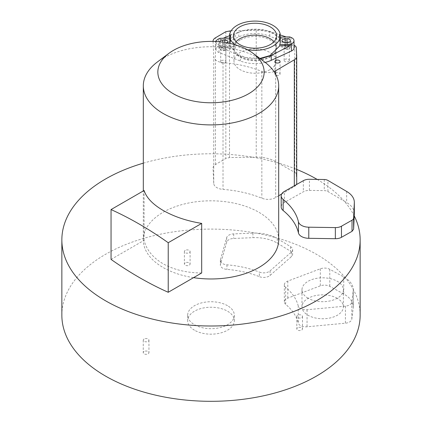 <?xml version="1.0" encoding="UTF-8"?>
<svg xmlns="http://www.w3.org/2000/svg" width="422" height="422" viewBox="0 0 422 422"><rect width="100%" height="100%" fill="white"/><g stroke="black" fill="none" stroke-linecap="round" stroke-linejoin="round"><path stroke-width="0.32" stroke-dasharray="2.11 1.58" d="M229.742 35.627L238.826 32.003C248.901 28.432 259.213 28.221 269.763 31.381L280.113 34.894M291.032 37.426L291.032 44.674L269.763 36.223A26.006 15.013 0 0 0 238.826 36.851L218.633 46.13L218.633 38.887M219.904 38.302L219.957 39.526L223.196 38.238M216.08 41.541A6.884 3.972 0 0 0 216.038 42A6.884 3.972 0 0 0 219.018 45.27L220.358 45.803L230.76 45.597A25.357 14.638 0 0 1 229.937 43.471L229.937 43.413M265.195 62.414A26.006 15.013 0 0 1 240.282 60.963L219.018 52.518A6.884 3.972 180 0 1 216.038 49.242A6.884 3.972 180 0 1 218.633 46.13M230.76 45.597L230.771 46.868L220.416 47.074L240.282 56.121L249.929 58.827L260.4 58.816M220.416 47.074L220.358 45.803M291.032 44.674A6.884 3.972 180 0 1 294.013 47.944M289.687 36.893L289.634 38.122L286.221 36.967M274.01 71.555A10.698 6.177 180 0 1 261.851 71.46A86.821 50.123 0 0 0 223.022 62.625A10.698 6.177 180 0 1 213.738 56.664L213.047 41.425M231.177 30.753L256.217 30.373A26.76 15.45 180 0 1 275.671 34.799L294.013 45.201M230.159 35.084A2.601 1.503 0 0 0 229.979 35.638A2.601 1.503 0 0 0 231.583 37.025A2.601 1.503 0 0 0 234.416 36.698A2.601 1.503 0 0 0 235.001 36.186A2.601 1.503 0 0 0 235.181 35.638A2.601 1.503 0 0 0 233.577 34.251A2.601 1.503 0 0 0 230.739 34.572A2.601 1.503 0 0 0 230.159 35.084M143.311 163.161A149.145 86.109 180 0 1 252.604 157.2L229.505 157.554L225.839 158.466L215.452 164.569A8.403 4.853 0 0 0 213.041 167.972A8.403 4.853 0 0 0 213.041 168.098L213.738 183.438A10.698 6.177 0 0 0 223.022 189.399A86.821 50.123 180 0 1 261.851 198.229A10.698 6.177 0 0 0 275.682 197.528L278.689 195.761M317.149 179.403A149.145 86.109 180 0 1 344.125 201.067L327.926 191.551A5.344 3.086 0 0 0 324.254 190.628L309.447 190.401A8.403 4.853 0 0 0 303.339 191.794L284.381 202.549A10.698 6.177 0 0 0 281.179 206.954M281.653 194.014L294.313 186.582A8.403 4.853 0 0 0 296.323 184.657M296.719 56.279L296.719 183.053L296.328 174.508A5.344 3.086 0 0 0 294.735 172.387L278.251 163.034A149.145 86.109 180 0 1 296.719 169.428M278.689 239.891A67.689 39.082 0 0 0 258.865 212.261A67.689 39.082 0 0 0 185.094 203.789A67.689 39.082 0 0 0 143.311 239.891A67.689 39.082 0 0 0 163.135 267.527A67.689 39.082 0 0 0 193.566 277.655M360.145 315.208A149.145 86.109 0 0 0 353.267 289.36A149.145 86.109 0 0 0 345.497 277.993A149.145 86.109 0 0 0 316.463 254.318A149.145 86.109 0 0 0 275.461 237.554A30.595 17.661 180 0 1 277.27 238.567L290.521 246.633A7.643 4.415 180 0 1 292.62 249.671A7.643 4.415 180 0 1 291.375 252.087L270.08 270.866A7.643 4.415 180 0 1 259.366 272.095L259.366 276.653A76.482 44.157 0 0 0 226.941 269.389A7.643 4.415 180 0 1 220.374 265.016A7.643 4.415 180 0 1 220.469 264.309L226.693 242.154A7.643 4.415 180 0 1 233.698 238.456L252.905 237.67A30.595 17.661 180 0 1 277.27 243.13L290.521 251.19A7.643 4.415 180 0 1 292.62 254.229A7.643 4.415 180 0 1 291.375 256.65L270.08 275.429A7.643 4.415 180 0 1 259.366 276.653M354.327 213.384A26.76 15.45 0 0 0 346.652 202.555L344.125 201.067A149.145 86.109 180 0 1 354.227 215.869M298.254 305.997A76.482 44.157 180 0 0 285.673 287.282A7.649 4.415 180 0 1 284.338 284.792A7.649 4.415 180 0 1 287.799 281.094L320.324 268.803A7.649 4.415 180 0 1 329.777 269.294L343.74 276.948A30.595 17.661 180 0 1 345.497 277.993A30.595 17.661 180 0 1 353.267 289.36A30.595 17.661 180 0 1 353.277 289.761A30.595 17.661 180 0 1 353.198 291.016L351.827 302.099A7.649 4.415 180 0 1 345.423 306.145L307.052 309.737A7.649 4.415 180 0 1 298.254 305.997L298.254 323.046A76.482 44.157 0 0 0 285.673 304.331A7.649 4.415 180 0 1 284.338 301.841A7.649 4.415 180 0 1 287.799 298.143L320.324 285.852A7.649 4.415 180 0 1 329.777 286.343L343.74 293.997A30.595 17.661 180 0 1 353.277 306.81A30.595 17.661 180 0 1 353.198 308.065L351.827 319.148A7.649 4.415 180 0 1 345.423 323.194L307.052 326.786A7.649 4.415 180 0 1 298.254 323.046M308.049 298.206A20.694 11.948 180 0 1 301.988 289.761A20.694 11.948 180 0 1 314.765 278.72A20.694 11.948 180 0 1 337.315 281.31A20.694 11.948 180 0 1 343.376 289.761A20.694 11.948 180 0 1 330.6 300.796A20.694 11.948 180 0 1 308.049 298.206M61.855 315.208A149.145 86.109 0 0 1 255.769 233.071A30.595 17.661 180 0 1 275.461 237.554A149.145 86.109 0 0 0 255.769 233.071A30.595 17.661 180 0 0 252.905 233.108L233.698 233.899A7.643 4.415 180 0 0 226.693 237.597L220.469 259.752A7.643 4.415 180 0 0 220.374 260.458A7.643 4.415 180 0 0 226.946 264.831A76.482 44.157 180 0 1 259.366 272.095M227.495 305.681A23.326 13.467 0 0 0 202.075 302.764A23.326 13.467 0 0 0 187.674 315.208A23.326 13.467 0 0 0 194.505 324.729A23.326 13.467 0 0 0 219.925 327.651A23.326 13.467 0 0 0 234.326 315.208A23.326 13.467 0 0 0 227.495 305.681M297.637 327.757A2.849 1.646 0 0 0 296.803 328.923A2.849 1.646 0 0 0 298.565 330.442A2.849 1.646 0 0 0 301.672 330.083A2.849 1.646 0 0 0 302.505 328.923A2.849 1.646 0 0 0 300.744 327.403A2.849 1.646 0 0 0 297.637 327.757M185.232 262.859A2.849 1.646 0 0 0 184.393 264.024A2.849 1.646 0 0 0 186.155 265.543A2.849 1.646 0 0 0 189.262 265.185A2.849 1.646 0 0 0 190.095 264.024A2.849 1.646 0 0 0 188.333 262.5A2.849 1.646 0 0 0 185.232 262.859M144.087 351.51A2.849 1.646 0 0 0 143.248 352.676A2.849 1.646 0 0 0 145.01 354.195A2.849 1.646 0 0 0 148.117 353.836A2.849 1.646 0 0 0 148.95 352.676A2.849 1.646 0 0 0 147.188 351.157A2.849 1.646 0 0 0 144.087 351.51M194.505 330.226A23.326 13.467 180 0 1 187.674 320.704A23.326 13.467 180 0 1 202.075 308.26A23.326 13.467 180 0 1 227.495 311.178A23.326 13.467 180 0 1 234.326 320.704A23.326 13.467 180 0 1 219.925 333.143A23.326 13.467 180 0 1 194.505 330.226M297.637 315.266A2.849 1.646 0 0 0 296.803 316.431A2.849 1.646 0 0 0 298.565 317.951A2.849 1.646 0 0 0 301.672 317.592A2.849 1.646 0 0 0 302.505 316.431A2.849 1.646 0 0 0 300.744 314.912A2.849 1.646 0 0 0 297.637 315.266M185.232 250.367A2.849 1.646 0 0 0 184.393 251.533A2.849 1.646 0 0 0 186.155 253.052A2.849 1.646 0 0 0 189.262 252.694A2.849 1.646 0 0 0 190.095 251.533A2.849 1.646 0 0 0 188.333 250.014A2.849 1.646 0 0 0 185.232 250.367M144.087 339.024A2.849 1.646 0 0 0 143.248 340.185A2.849 1.646 0 0 0 145.01 341.704A2.849 1.646 0 0 0 148.117 341.351A2.849 1.646 0 0 0 148.95 340.185A2.849 1.646 0 0 0 147.188 338.666A2.849 1.646 0 0 0 144.087 339.024M337.315 298.359A20.694 11.948 0 0 0 314.765 295.769A20.694 11.948 0 0 0 301.988 306.81A20.694 11.948 0 0 0 308.049 315.255A20.694 11.948 0 0 0 330.6 317.845A20.694 11.948 0 0 0 343.376 306.81A20.694 11.948 0 0 0 337.315 298.359M252.604 157.2A149.145 86.109 180 0 1 278.251 163.034L275.671 161.573A26.76 15.45 0 0 0 256.217 157.148L252.604 157.2M264.599 61.965A67.689 39.082 0 0 0 258.865 58.194A67.689 39.082 0 0 0 157.401 61.965M111.044 259.403L144.097 240.318C146.423 249.782 152.769 257.61 163.135 263.797C174.043 269.843 186.893 272.897 201.684 272.965M144.097 240.318L144.097 190.491M234.416 49.189A2.601 1.503 180 0 1 231.583 49.511A2.601 1.503 180 0 1 229.979 48.124A2.601 1.503 180 0 1 230.159 47.575A2.601 1.503 180 0 1 230.739 47.064A2.601 1.503 180 0 1 233.577 46.736A2.601 1.503 180 0 1 235.181 48.124A2.601 1.503 180 0 1 235.001 48.678A2.601 1.503 180 0 1 234.416 49.189M275.629 72.98A2.601 1.503 180 0 1 278.462 72.653A2.601 1.503 180 0 1 280.071 74.04A2.601 1.503 180 0 1 279.886 74.594A2.601 1.503 180 0 1 279.306 75.105A2.601 1.503 180 0 1 276.473 75.427A2.601 1.503 180 0 1 274.87 74.04A2.601 1.503 180 0 1 275.049 73.491A2.601 1.503 180 0 1 275.629 72.98M280.308 42.453A5.734 3.313 180 0 1 279.485 40.855A5.734 3.313 180 0 1 279.48 40.739A5.734 3.313 180 0 1 280.113 39.23A25.357 14.638 0 0 0 279.29 37.104L280.308 37.083M230.771 46.868L238.309 54.565L245.599 57.524L259.905 58.447M247.308 49.675A25.357 14.638 180 0 1 234.991 44.706M229.937 40.449A5.734 3.313 180 0 1 230.565 41.841A5.734 3.313 180 0 1 230.565 41.957A5.734 3.313 180 0 1 229.937 43.471M229.742 38.107L230.306 38.091A25.357 14.638 0 0 0 229.742 40.248M219.683 41.81A3.249 1.878 0 0 0 219.667 42A3.249 1.878 0 0 0 219.672 42.063A3.249 1.878 0 0 0 223.032 43.872L224.942 43.835A3.249 1.878 0 0 0 227.606 42.933M280.113 36.63L280.113 39.23M289.634 38.122L279.28 38.333L279.29 37.104M279.28 38.333C270.439 28.844 262.363 30.242 254.139 29.477C246.042 30.569 237.797 29.503 230.312 39.32L219.957 39.526M230.306 38.091L230.312 39.32M236.019 41.662A21.606 12.475 0 0 0 233.419 47.596A21.606 12.475 0 0 0 233.429 48.029A21.606 12.475 0 0 0 255.4 60.066A21.606 12.475 0 0 0 276.632 47.596A21.606 12.475 0 0 0 276.616 47.159A21.606 12.475 0 0 0 274.031 41.662M224.942 50.081A3.249 1.878 0 0 0 228.08 48.203A3.249 1.878 0 0 0 224.715 46.33L222.805 46.367A3.249 1.878 0 0 0 219.667 48.24A3.249 1.878 0 0 0 223.032 50.118L224.942 50.081L224.942 43.835M285.33 48.862L287.24 48.825A3.249 1.878 0 0 0 290.378 46.947A3.249 1.878 0 0 0 287.013 45.07L285.103 45.112A3.249 1.878 0 0 0 281.965 46.984A3.249 1.878 0 0 0 285.33 48.862L285.33 42.617M220.88 48.683A2.601 1.503 180 0 1 223.787 47.76A2.601 1.503 180 0 1 225.902 49.232A2.601 1.503 180 0 1 225.723 49.785A2.601 1.503 180 0 1 222.816 50.709A2.601 1.503 180 0 1 220.701 49.232A2.601 1.503 180 0 1 220.88 48.683M225.723 62.271A2.601 1.503 0 0 0 225.902 61.723A2.601 1.503 0 0 0 223.787 60.251A2.601 1.503 0 0 0 220.88 61.174A2.601 1.503 0 0 0 220.701 61.723A2.601 1.503 0 0 0 222.816 63.2A2.601 1.503 0 0 0 225.723 62.271M284.328 47.406A2.601 1.503 180 0 1 287.229 46.478A2.601 1.503 180 0 1 289.344 47.955A2.601 1.503 180 0 1 289.165 48.504A2.601 1.503 180 0 1 286.258 49.432A2.601 1.503 180 0 1 284.143 47.955A2.601 1.503 180 0 1 284.328 47.406M289.165 60.995A2.601 1.503 0 0 0 289.344 60.446A2.601 1.503 0 0 0 287.229 58.969A2.601 1.503 0 0 0 284.328 59.892A2.601 1.503 0 0 0 284.143 60.446A2.601 1.503 0 0 0 286.258 61.918A2.601 1.503 0 0 0 289.165 60.995M269.895 69.672A21.031 12.143 180 0 1 246.975 72.304A21.031 12.143 180 0 1 233.988 61.084A21.031 12.143 180 0 1 240.15 52.497A21.031 12.143 180 0 1 263.075 49.865A21.031 12.143 180 0 1 276.057 61.084A21.031 12.143 180 0 1 269.895 69.672M240.15 40.006A21.031 12.143 0 0 0 233.988 48.593A21.031 12.143 0 0 0 246.975 59.813A21.031 12.143 0 0 0 269.895 57.181A21.031 12.143 0 0 0 276.057 48.593A21.031 12.143 0 0 0 263.075 37.373A21.031 12.143 0 0 0 240.15 40.006M269.763 36.223L269.763 31.381M238.826 36.851L238.826 32.003M219.018 52.518L219.018 45.27M240.282 60.963L240.282 56.121M275.682 74.309L275.682 197.528M261.851 71.46L261.851 198.229M353.198 291.016L353.198 308.065M343.74 276.948L343.74 293.997M329.777 269.294L329.777 286.343M320.324 268.803L320.324 285.852M287.799 281.094L287.799 298.143M285.673 287.282L285.673 304.331M307.052 309.737L307.052 326.786M345.423 306.145L345.423 323.194M351.827 302.099L351.827 319.148M277.27 238.567L277.27 243.13M252.905 233.108L252.905 237.67M233.698 233.899L233.698 238.456M226.693 237.597L226.693 242.154M220.469 259.752L220.469 264.309M226.946 264.831L226.941 269.389M270.08 270.866L270.08 275.429M291.375 252.087L291.375 256.65M290.521 246.633L290.521 251.19M294.735 45.613L294.735 172.387M275.671 161.573L275.671 34.799M296.328 174.508L296.328 47.733M294.313 186.582L294.313 185.796M256.217 30.373L256.217 157.148M229.505 157.554L229.505 30.78M225.839 31.692L225.839 158.466M215.452 164.569L215.452 37.801M213.738 183.438L213.738 56.664M223.022 62.625L223.022 189.399M284.381 202.549L284.381 191.43M303.339 180.674L303.339 191.794M309.447 190.401L309.447 179.287M324.254 179.508L324.254 190.628M327.926 191.551L327.926 180.431M346.652 191.435L346.652 202.555M224.715 46.33L224.715 42.437M222.805 42.168L222.805 46.367M223.032 50.118L223.032 43.872M287.24 42.58L287.24 48.825M287.013 45.07L287.013 42.585M285.103 42.617L285.103 45.112M216.038 49.242L216.038 42M353.277 289.761L353.277 306.81M187.674 315.208L187.674 320.704M234.326 315.208L234.326 320.704M296.803 316.431L296.803 328.923M302.505 316.431L302.505 328.923M184.393 251.533L184.393 264.024M190.095 251.533L190.095 264.024M143.248 340.185L143.248 352.676M148.95 340.185L148.95 352.676M301.988 289.761L301.988 306.81M343.376 289.761L343.376 306.81M284.338 284.792L284.338 301.841M220.374 260.458L220.374 265.016M292.62 249.671L292.62 254.229M143.311 239.891L143.311 190.944M229.979 48.124L229.979 35.638M235.181 48.124L235.181 35.638M280.071 74.04L280.071 61.554M274.87 74.04L274.87 61.554M230.565 41.957L230.565 36.339M279.48 40.739L279.48 35.121M276.632 47.596L276.632 35.728M233.419 47.596L233.419 35.728M228.08 48.203L228.08 41.957M219.667 48.24L219.667 42M290.378 46.947L290.378 40.702M281.965 46.984L281.965 40.739M225.902 61.723L225.902 49.232M220.701 61.723L220.701 49.232M289.344 60.446L289.344 47.955M284.143 60.446L284.143 47.955M233.988 61.084L233.988 48.593M276.057 61.084L276.057 48.593"/><path stroke-width="0.63" d="M223.196 38.238L229.742 35.627M216.08 41.541A6.884 3.972 0 0 1 218.633 38.887L219.904 38.302L229.742 38.107M265.195 62.414A26.006 15.013 0 0 0 271.225 60.341L291.417 51.057L291.417 43.814L290.141 44.4L290.088 45.671L271.225 55.493L260.4 58.816M291.417 43.814A6.884 3.972 0 0 0 294.013 40.702A6.884 3.972 0 0 0 291.032 37.426L289.687 36.893L280.308 37.083M294.013 40.702L294.013 47.944A6.884 3.972 180 0 1 291.417 51.057M286.221 36.967L280.113 34.894M294.013 45.201L294.735 45.613A5.344 3.086 180 0 1 296.328 47.733L296.719 56.279A8.403 4.853 180 0 1 296.719 56.406A8.403 4.853 180 0 1 294.313 59.808L275.682 70.754A10.698 6.177 180 0 1 275.619 70.79A10.698 6.177 180 0 1 274.01 71.555M213.047 41.425L213.041 41.324A8.403 4.853 180 0 1 213.041 41.198A8.403 4.853 180 0 1 215.452 37.801L225.839 31.692L231.177 30.753M279.886 62.103A2.601 1.503 0 0 0 280.071 61.554A2.601 1.503 0 0 0 278.462 60.167A2.601 1.503 0 0 0 275.629 60.488A2.601 1.503 0 0 0 275.049 61A2.601 1.503 0 0 0 274.87 61.554A2.601 1.503 0 0 0 276.473 62.941A2.601 1.503 0 0 0 279.306 62.614A2.601 1.503 0 0 0 279.886 62.103M296.719 169.428A149.145 86.109 180 0 1 316.463 179.002A149.145 86.109 180 0 1 317.149 179.403M281.179 195.84A10.698 6.177 0 0 0 283.157 199.416A86.821 50.123 0 0 1 298.454 221.835A10.698 6.177 0 0 0 308.783 227.194L335.348 227.595A8.403 4.853 0 0 0 341.461 226.208L352.022 220.215A5.344 3.086 0 0 0 353.62 218.095L354.316 202.671A26.76 15.45 0 0 0 354.327 202.265A26.76 15.45 0 0 0 346.652 191.435L327.926 180.431A5.344 3.086 0 0 0 324.254 179.508L309.447 179.287A8.403 4.853 0 0 0 303.339 180.674L284.381 191.43A10.698 6.177 0 0 0 281.179 195.84L281.179 206.954A10.698 6.177 0 0 0 283.157 210.531A86.821 50.123 180 0 1 298.454 232.949A10.698 6.177 0 0 0 308.783 238.309L335.348 238.71A8.403 4.853 0 0 0 341.461 237.322L352.032 231.325L353.62 229.209L354.227 215.869A149.145 86.109 180 0 1 360.145 239.891A149.145 86.109 180 0 1 268.075 319.443A149.145 86.109 180 0 1 105.537 300.781A149.145 86.109 180 0 1 61.855 239.891A149.145 86.109 180 0 1 143.311 163.161M278.689 195.761L281.653 194.014M296.323 184.657A8.403 4.853 0 0 0 296.719 183.18A8.403 4.853 0 0 0 296.719 183.053M193.566 277.655A67.689 39.082 0 0 0 278.689 239.891L278.689 85.83A67.689 39.082 0 0 0 264.599 61.965L253.094 53.346A53.156 30.69 0 0 0 248.59 50.387A53.156 30.69 0 0 0 168.905 53.346A53.156 30.69 0 0 0 173.41 93.79A53.156 30.69 0 0 0 246.095 95.14A53.156 30.69 0 0 0 253.094 53.346M61.855 239.891L61.855 315.208A149.145 86.109 0 0 0 105.537 376.092A149.145 86.109 0 0 0 268.075 394.76A149.145 86.109 0 0 0 360.145 315.208L360.145 239.891M354.227 215.869L354.316 213.785A26.76 15.45 0 0 0 354.327 213.384L354.327 202.265M168.905 53.346L157.401 61.965A67.689 39.082 0 0 0 143.311 85.83A67.689 39.082 0 0 0 163.135 113.46A67.689 39.082 0 0 0 236.906 121.932A67.689 39.082 0 0 0 278.689 85.83M201.684 223.402C186.888 220.975 174.038 216.65 163.135 210.425C152.769 204.353 146.423 197.712 144.097 190.491L111.044 209.57L111.044 259.403C130.108 272.818 149.172 283.779 168.225 292.282L201.684 272.965L201.684 223.402L168.225 242.719C149.172 229.22 130.108 218.174 111.044 209.57M168.225 292.282L168.225 242.719M290.141 44.4L279.744 44.605A25.357 14.638 0 0 0 280.308 42.453L280.308 36.835A25.357 14.638 180 0 1 247.308 49.675M287.24 42.58L285.33 42.617A3.249 1.878 0 0 1 281.97 40.807A3.249 1.878 0 0 1 281.965 40.739A3.249 1.878 0 0 1 285.103 38.866L287.013 38.829A3.249 1.878 0 0 1 290.378 40.639A3.249 1.878 0 0 1 290.378 40.702A3.249 1.878 0 0 1 287.24 42.58M259.905 58.447L270.001 55.567L279.733 45.882L279.744 44.605M234.991 44.706A25.357 14.638 180 0 1 229.937 37.848L229.937 43.413M229.937 37.848A5.734 3.313 0 0 0 230.565 36.339A5.734 3.313 0 0 0 230.565 36.223A5.734 3.313 0 0 0 229.742 34.625L229.742 40.248A5.734 3.313 180 0 1 229.937 40.449M227.606 42.933A3.249 1.878 0 0 0 228.08 41.957A3.249 1.878 0 0 0 228.08 41.894A3.249 1.878 0 0 0 224.715 40.085L222.805 40.122A3.249 1.878 0 0 0 219.683 41.81M229.742 34.625A25.357 14.638 180 0 1 254.139 21.1A25.357 14.638 180 0 1 280.113 33.612L280.113 36.63M280.113 33.612A5.734 3.313 0 0 0 279.48 35.121A5.734 3.313 0 0 0 279.485 35.237A5.734 3.313 0 0 0 280.308 36.835M233.429 36.165A21.606 12.475 0 0 0 255.4 48.203A21.606 12.475 0 0 0 276.632 35.728A21.606 12.475 0 0 0 276.616 35.295A21.606 12.475 0 0 0 254.645 23.257A21.606 12.475 0 0 0 233.419 35.728A21.606 12.475 0 0 0 233.429 36.165M274.031 41.662A21.606 12.475 0 0 0 255.025 35.121A21.606 12.475 0 0 0 236.019 41.662M290.088 45.671L279.733 45.882M271.225 60.341L271.225 55.493M275.682 70.754L275.682 74.309M294.313 185.796L294.313 59.808M354.316 213.785L354.316 202.671M353.62 218.095L353.62 229.209M298.454 221.835L298.454 232.949M308.783 227.194L308.783 238.309M335.348 238.71L335.348 227.595M341.461 226.208L341.461 237.322M352.032 231.325L352.022 220.215M283.157 199.416L283.157 210.531M224.715 42.437L224.715 40.085M222.805 40.122L222.805 42.168M287.013 42.585L287.013 38.829M285.103 38.866L285.103 42.617M296.719 183.18L296.719 56.406M143.311 190.944L143.311 85.83"/></g></svg>
